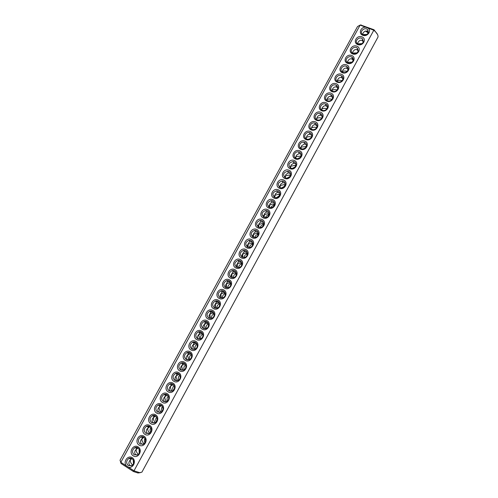 <?xml version="1.0" encoding="UTF-8"?>
<svg xmlns="http://www.w3.org/2000/svg" width="498" height="498" viewBox="0 0 498 498"><rect width="100%" height="100%" fill="white"/><g stroke="black" fill="none" stroke-linecap="round" stroke-linejoin="round"><path stroke-width="0.75" d="M140.343 472.658L137.965 472.982L141.893 472.172L377.994 37.057C378.318 35.121 376.924 32.843 373.805 30.229L134.006 470.809L133.514 471.569L121.07 463.526L120.46 461.814M139.291 472.534L134.006 470.809L126.461 465.935C122.713 461.995 127.812 454.73 132.244 457.681C136.788 460.457 133.352 468.861 128.353 467.155M221.373 290.782L221.199 291.1M215.808 300.966L215.615 301.327M210.231 311.188L210.013 311.586M204.628 321.447L204.392 321.876M199.007 331.743L198.758 332.197M193.361 342.07L193.106 342.549M187.702 352.441L187.435 352.933M182.019 362.843L181.745 363.347M176.317 373.282L176.037 373.793M170.596 383.765L170.316 384.275M164.85 394.285L164.57 394.79M159.086 404.837L158.812 405.341M153.297 415.432L153.029 415.923M147.495 426.064L147.227 426.549M141.662 436.734L141.407 437.2M135.817 447.447L135.568 447.895M129.947 458.197L129.71 458.621M377.496 34.424L373.998 29.737L360.67 24.987M367.929 28.025L365.962 27.29C360.894 26.413 357.987 33.696 362.787 35.271C367.381 37.257 372.093 30.608 367.929 28.025L373.805 30.229L373.998 29.737M137.965 472.982L133.514 471.569M126.461 465.935L120.846 462.312L120.024 460.245L357.527 26.55L360.122 25.105L120.846 462.312L121.07 463.526M365.962 27.29L360.122 25.105L361.062 24.9M133.234 455.869C128.173 452.694 133.103 443.681 138.12 446.911C143.206 450.055 138.263 459.144 133.234 455.869M139.104 445.106C134.037 441.963 138.954 432.98 143.978 436.18C149.07 439.292 144.146 448.343 139.104 445.106M144.962 434.38C139.888 431.274 144.787 422.323 149.811 425.491C154.915 428.566 150.004 437.586 144.962 434.38M150.794 423.698C145.715 420.617 150.595 411.703 155.625 414.834C160.73 417.878 155.843 426.867 150.794 423.698M156.602 413.047C151.517 410.003 156.384 401.12 161.42 404.22C166.531 407.233 161.657 416.185 156.602 413.047M162.392 402.44C157.306 399.427 162.149 390.575 167.191 393.644C172.308 396.626 167.453 405.546 162.392 402.44M168.162 391.87C163.064 388.894 167.894 380.067 172.943 383.105C178.066 386.056 173.229 394.945 168.162 391.87M173.908 381.337C168.81 378.393 173.621 369.603 178.676 372.604C183.799 375.523 178.981 384.381 173.908 381.337M179.635 370.848C174.53 367.929 179.324 359.17 184.385 362.146C189.52 365.028 184.714 373.855 179.635 370.848M185.343 360.39C180.232 357.508 185.007 348.781 190.074 351.719C195.21 354.57 190.429 363.366 185.343 360.39M191.033 349.97C185.916 347.118 190.672 338.422 195.745 341.329C200.887 344.155 196.119 352.914 191.033 349.97M196.698 339.592C191.574 336.773 196.318 328.107 201.391 330.983C206.539 333.772 201.79 342.5 196.698 339.592M202.344 329.246C197.214 326.458 201.939 317.824 207.025 320.668C212.173 323.426 207.442 332.129 202.344 329.246M207.965 318.938C202.835 316.18 207.542 307.577 212.634 310.391C217.788 313.118 213.069 321.789 207.965 318.938M213.574 308.667C208.438 305.94 213.125 297.368 218.217 300.151C223.384 302.852 218.678 311.487 213.574 308.667M219.157 298.433C214.016 295.737 218.69 287.197 223.789 289.948C228.956 292.619 224.268 301.222 219.157 298.433M224.723 288.236C219.574 285.572 224.237 277.062 229.335 279.783C234.508 282.422 229.839 290.994 224.723 288.236M230.269 278.077C225.121 275.438 229.759 266.959 234.869 269.648C240.042 272.257 235.392 280.804 230.269 278.077M235.797 267.955C230.642 265.347 235.268 256.893 240.378 259.558C245.558 262.135 240.92 270.651 235.797 267.955M241.3 257.864C236.139 255.287 240.752 246.865 245.869 249.498C251.054 252.044 246.435 260.529 241.3 257.864M246.79 247.811C241.623 245.259 246.217 236.867 251.341 239.47C256.526 241.991 251.926 250.444 246.79 247.811M252.256 237.789C247.089 235.274 251.664 226.907 256.794 229.485C261.985 231.975 257.398 240.397 252.256 237.789M257.703 227.81C252.53 225.32 257.093 216.985 262.222 219.531C267.42 221.99 262.851 230.387 257.703 227.81M263.137 217.863C257.958 215.397 262.502 207.093 267.638 209.608C272.842 212.042 268.285 220.409 263.137 217.863M268.546 207.946C263.361 205.518 267.893 197.239 273.029 199.729C278.239 202.132 273.701 210.467 268.546 207.946M273.937 198.067C268.752 195.664 273.265 187.416 278.407 189.875C283.617 192.253 279.098 200.557 273.937 198.067M279.31 188.225C274.118 185.854 278.619 177.63 283.767 180.064C288.977 182.411 284.47 190.684 279.31 188.225M284.663 178.415C279.471 176.068 283.953 167.882 289.101 170.279C294.324 172.601 289.83 180.849 284.663 178.415M289.998 168.641C284.8 166.32 289.263 158.159 294.424 160.53C299.647 162.821 295.171 171.044 289.998 168.641M295.314 158.899C290.11 156.609 294.561 148.472 299.721 150.819C304.95 153.085 300.493 161.271 295.314 158.899M300.611 149.195C295.407 146.929 299.84 138.824 305.006 141.139C310.235 143.374 305.791 151.541 300.611 149.195M305.89 139.515C300.686 137.28 305.106 129.206 310.273 131.497C315.508 133.701 311.076 141.837 305.89 139.515M311.157 129.878C305.94 127.669 310.347 119.62 315.52 121.879C320.756 124.064 316.342 132.169 311.157 129.878M316.398 120.267C311.182 118.088 315.57 110.064 320.749 112.299C325.991 114.453 321.59 122.533 316.398 120.267M321.621 110.693C316.404 108.539 320.78 100.546 325.96 102.756C331.201 104.879 326.819 112.934 321.621 110.693M326.831 101.156C321.608 99.027 325.966 91.059 331.151 93.238C336.399 95.342 332.029 103.366 326.831 101.156M332.023 91.644C326.794 89.547 331.139 81.604 336.324 83.757C341.578 85.83 337.227 93.829 332.023 91.644M337.19 82.17C331.961 80.097 336.293 72.185 341.485 74.308C346.739 76.356 342.4 84.324 337.19 82.17M342.344 72.727C337.109 70.679 341.429 62.792 346.62 64.896C351.881 66.913 347.56 74.856 342.344 72.727M347.486 63.314C342.244 61.291 346.546 53.435 351.744 55.508C357.004 57.507 352.696 65.419 347.486 63.314M352.603 53.933C347.361 51.941 351.644 44.11 356.848 46.158C362.114 48.125 357.819 56.013 352.603 53.933M357.701 44.59C352.46 42.616 356.73 34.81 361.934 36.833C367.207 38.782 362.924 46.638 357.701 44.59M133.427 463.794L133.265 459.915M139.185 453.255L139.135 449.134M144.912 442.741C144.134 441.309 144.159 439.871 144.993 438.414M150.608 432.245C149.798 430.726 149.873 429.226 150.838 427.745M156.279 421.769C155.451 420.169 155.581 418.619 156.671 417.131M161.918 411.317C161.084 409.636 161.277 408.055 162.491 406.573M167.527 400.89C166.706 399.128 166.961 397.522 168.293 396.066M173.111 390.488C172.314 388.652 172.638 387.027 174.088 385.614M178.676 380.105C177.904 378.2 178.303 376.569 179.859 375.206M184.21 369.753C183.494 367.785 183.961 366.148 185.617 364.853M189.726 359.419C189.066 357.396 189.607 355.771 191.357 354.545M195.222 349.11C194.631 347.038 195.247 345.438 197.077 344.292M200.7 338.821C200.19 336.716 200.881 335.142 202.773 334.083M206.16 328.562C205.736 326.433 206.502 324.889 208.444 323.924L206.894 323.14L204.217 324.547L205.512 322.443L207.305 322.162M211.6 318.328C211.276 316.23 212.08 314.736 214.003 313.846L214.096 313.815M217.035 308.119C216.804 306.058 217.638 304.62 219.543 303.799L219.718 303.749M222.45 297.935C222.32 295.918 223.191 294.536 225.071 293.789L225.314 293.727M227.86 287.782C227.823 285.815 228.731 284.495 230.586 283.816L230.885 283.742M233.257 277.654C233.319 275.743 234.265 274.479 236.083 273.875L236.426 273.807M238.648 267.557C238.803 265.702 239.781 264.506 241.574 263.971L241.928 263.909M244.032 257.491C244.281 255.698 245.284 254.571 247.045 254.105L247.406 254.048M249.411 247.456C249.747 245.732 250.78 244.667 252.505 244.269L252.853 244.232M254.777 237.453C255.206 235.797 256.258 234.801 257.945 234.471L258.269 234.446M260.149 227.486C260.653 225.899 261.73 224.978 263.38 224.71L263.647 224.698M265.509 217.551C266.094 216.039 267.189 215.186 268.802 214.987L268.995 214.98M270.868 207.647C271.528 206.216 272.643 205.437 274.211 205.301L274.305 205.301M276.228 197.781L279.583 195.652M281.588 187.945L284.825 186.04M286.948 178.147L290.029 176.454M292.314 168.38L295.19 166.911M297.686 158.644L300.306 157.393M303.083 148.933L305.367 147.918M308.511 139.253L310.36 138.481M314.033 129.573L315.222 129.113M365.476 31.075L368.24 32.98M363.359 34.916L362.444 34.387C359.083 31.797 364.561 26.674 367.592 29.569C369.223 33.161 367.81 34.947 363.359 34.916M128.335 465.593C126.05 463.314 126.112 461.024 128.521 458.714C132.456 455.987 136.06 463.065 131.97 465.537L128.335 465.593M134.217 454.805C131.92 452.526 131.995 450.236 134.435 447.945C138.388 445.268 141.924 452.346 137.822 454.767L134.217 454.805M140.081 444.06C137.772 441.776 137.853 439.491 140.324 437.213C144.302 434.592 147.769 441.67 143.642 444.035L140.081 444.06M145.926 433.36C143.598 431.063 143.685 428.778 146.194 426.512C150.197 423.954 153.589 431.038 149.444 433.341L145.926 433.36M151.747 422.69C149.4 420.387 149.5 418.108 152.052 415.861C156.073 413.359 159.385 420.449 155.22 422.69L151.747 422.69M157.549 412.064C155.183 409.748 155.295 407.476 157.885 405.241C161.937 402.801 165.162 409.898 160.972 412.076L157.549 412.064M163.325 401.475C160.941 399.153 161.066 396.881 163.699 394.659C167.776 392.287 170.914 399.39 166.706 401.506L163.325 401.475M169.083 390.924C166.681 388.589 166.824 386.317 169.501 384.114C173.603 381.817 176.641 388.926 172.408 390.974L169.083 390.924M174.823 380.41C172.401 378.063 172.551 375.797 175.277 373.606C179.411 371.377 182.349 378.499 178.091 380.472L174.823 380.41M180.537 369.933C178.097 367.574 178.265 365.308 181.042 363.142C185.2 360.988 188.032 368.115 183.75 370.02L180.537 369.933M186.233 359.494C183.774 357.116 183.961 354.856 186.781 352.709C190.971 350.636 193.691 357.776 189.389 359.6L186.233 359.494M191.911 349.092C189.427 346.701 189.632 344.442 192.514 342.313C196.729 340.321 199.331 347.473 194.998 349.216L191.911 349.092M197.563 338.733C195.067 336.318 195.284 334.058 198.223 331.954C202.468 330.05 204.939 337.214 200.588 338.87L197.563 338.733M203.196 328.406C200.675 325.966 200.918 323.712 203.919 321.633C208.195 319.816 210.53 326.993 206.153 328.568L203.196 328.406M208.811 318.116C206.272 315.657 206.533 313.398 209.596 311.35C213.903 309.625 216.095 316.815 211.694 318.297L208.811 318.116M214.408 307.864C211.843 305.374 212.129 303.12 215.261 301.103C219.593 299.479 221.629 306.681 217.209 308.063L214.408 307.864M219.985 297.648C217.396 295.133 217.701 292.88 220.907 290.894C225.27 289.369 227.144 296.59 222.699 297.866L219.985 297.648M225.538 287.471C222.93 284.918 223.26 282.671 226.54 280.723C230.929 279.31 232.634 286.531 228.171 287.701L225.538 287.471M231.078 277.324C228.439 274.74 228.8 272.493 232.161 270.582C236.575 269.281 238.094 276.521 233.612 277.579L231.078 277.324M236.594 267.214C233.929 264.594 234.321 262.353 237.764 260.485C242.202 259.302 243.528 266.548 239.028 267.482L236.594 267.214M242.09 257.142C239.401 254.484 239.824 252.243 243.354 250.419C247.817 249.361 248.938 256.613 244.418 257.429L242.09 257.142M247.568 247.108C244.854 244.406 245.309 242.165 248.932 240.397C253.414 239.47 254.316 246.722 249.791 247.406L247.568 247.108M253.021 237.104C250.289 234.359 250.78 232.124 254.49 230.406C258.991 229.615 259.67 236.867 255.132 237.415L253.021 237.104M258.462 227.138C255.704 224.337 256.233 222.108 260.043 220.452C264.556 219.811 264.992 227.051 260.448 227.462L258.462 227.138M263.884 217.209C261.101 214.352 261.668 212.129 265.577 210.542C270.103 210.044 270.29 217.271 265.745 217.533L263.884 217.209M269.281 207.311C266.48 204.398 267.084 202.188 271.099 200.669C275.631 200.327 275.55 207.529 271.012 207.641L269.281 207.311M274.666 197.451C271.84 194.475 272.487 192.272 276.608 190.834C281.133 190.647 280.785 197.824 276.253 197.781L274.666 197.451M280.025 187.621C277.181 184.584 277.872 182.386 282.105 181.035C286.624 181.017 285.983 188.157 281.476 187.945L280.025 187.621M285.373 177.83C282.503 174.723 283.244 172.538 287.589 171.275C292.089 171.43 291.156 178.521 286.674 178.141L285.373 177.83M290.695 168.069C287.813 164.888 288.597 162.721 293.054 161.557C297.53 161.887 296.291 168.915 291.847 168.368L290.695 168.069M296.005 158.345C292.388 156.92 294.648 151.106 298.507 151.878C302.946 152.382 301.402 159.341 296.995 158.619L296.005 158.345M301.296 148.653C297.592 147.209 300.045 141.295 303.942 142.241C308.343 142.926 306.475 149.798 302.124 148.902L301.296 148.653M306.563 138.992C302.778 137.529 305.436 131.516 309.364 132.642C313.709 133.508 311.524 140.287 307.235 139.21L306.563 138.992M311.816 129.368C307.938 127.886 310.814 121.767 314.761 123.081C319.05 124.127 316.541 130.8 312.327 129.542L311.816 129.368M317.052 119.775C313.074 118.269 316.18 112.05 320.146 113.563C324.36 114.789 321.534 121.331 317.4 119.906L317.052 119.775M322.268 110.22C318.197 108.689 321.54 102.376 325.511 104.082C329.639 105.483 326.495 111.894 322.455 110.295L322.268 110.22M327.466 100.696C323.295 99.133 326.887 92.728 330.853 94.639C334.893 96.214 331.438 102.476 327.497 100.708L327.466 100.696M332.645 91.196L332.527 91.146C328.419 89.447 332.303 83.154 336.175 85.239C340.041 86.938 336.486 92.958 332.645 91.196M337.812 81.74L337.538 81.616C333.542 79.742 337.731 73.629 341.472 75.87C345.145 77.682 341.553 83.44 337.812 81.74M342.954 72.31L342.543 72.11C338.659 70.081 343.134 64.155 346.745 66.545C350.225 68.45 346.608 73.959 342.954 72.31M348.083 62.916L347.536 62.636C343.769 60.451 348.525 54.718 351.993 57.251C355.286 59.237 351.65 64.51 348.083 62.916M353.194 53.547L352.516 53.186C348.88 50.858 353.891 45.33 357.222 47.989C359.17 51.649 357.832 53.498 353.194 53.547M358.286 44.216L357.483 43.774C353.985 41.309 359.239 35.98 362.42 38.763C364.206 42.392 362.83 44.21 358.286 44.216M366.889 34.486L362.669 34.555M132.642 464.97C130.986 463.576 130.208 461.889 130.314 459.915L129.436 461.129C128.528 462.984 128.733 464.416 130.053 465.418L131.323 465.873M131.976 458.608L130.314 459.915L131.235 458.291M138.388 454.319C136.757 452.925 136.004 451.244 136.122 449.277L137.174 447.559M137.94 447.901L135.257 450.466C134.367 452.296 134.578 453.703 135.904 454.693L137.062 455.135M144.103 443.699C142.503 442.305 141.774 440.63 141.911 438.676L143.094 436.864M143.885 437.244L141.052 439.846C140.181 441.645 140.405 443.033 141.731 444.011L142.783 444.428M149.786 433.111C148.23 431.716 147.526 430.054 147.676 428.118L149.008 426.22M149.811 426.63L146.829 429.264C145.976 431.031 146.207 432.401 147.532 433.366L148.472 433.752M155.444 422.547C153.932 421.159 153.253 419.509 153.421 417.592L153.745 416.602L154.909 415.612M155.725 416.06L153.421 417.592L152.587 418.718C151.747 420.455 151.99 421.806 153.322 422.758L154.131 423.113M161.072 412.02C159.609 410.632 158.968 408.995 159.142 407.103L159.976 405.472L160.792 405.048M161.62 405.54L159.142 407.103L158.327 408.211C157.499 409.922 157.754 411.248 159.086 412.195L159.771 412.5M166.674 401.519C165.268 400.137 164.657 398.512 164.85 396.657L165.728 394.97L166.662 394.534M167.496 395.063L164.85 396.657L164.041 397.74C163.232 399.421 163.493 400.728 164.826 401.662L165.38 401.923M172.252 391.048C170.901 389.666 170.328 388.067 170.534 386.243L171.461 384.5L172.52 384.058M173.348 384.63L170.534 386.243L169.737 387.313C168.94 388.963 169.214 390.245 170.553 391.173L170.97 391.378M177.805 380.609C176.516 379.227 175.981 377.652 176.199 375.865L177.176 374.073L178.359 373.631M179.187 374.247L176.199 375.865L175.408 376.918C174.63 378.536 174.916 379.806 176.255 380.715L176.535 380.864M183.332 370.195C182.112 368.819 181.614 367.269 181.838 365.532L182.878 363.677L184.185 363.247M185.007 363.907L181.838 365.532L181.067 366.559C180.301 368.153 180.593 369.398 181.932 370.3L182.075 370.381M188.835 359.805L187.466 355.23L188.561 353.312L189.993 352.908M190.802 353.617L187.466 355.23L186.7 356.238C185.953 357.801 186.252 359.027 187.597 359.917L187.603 359.923M194.313 349.44L193.068 344.965L194.226 342.991L195.782 342.618M196.573 343.371L193.068 344.965L192.315 345.954C191.606 347.423 191.867 348.6 193.1 349.496M199.779 339.107L198.652 334.737L199.879 332.695L201.559 332.365M202.325 333.168L198.652 334.737L197.911 335.708C197.239 337.078 197.463 338.21 198.584 339.101M205.22 328.805L204.217 324.547L203.483 325.493C202.854 326.775 203.041 327.852 204.056 328.736M208.052 323.015L206.894 323.14M210.642 318.521L209.758 314.387L210.156 313.273L211.133 312.221L213.038 312.003M213.748 312.9L212.509 312.999L209.758 314.387L209.036 315.321L209.502 318.396M216.051 308.268L215.285 304.266L215.684 303.139L216.736 302.031L218.746 301.881M219.419 302.834L218.112 302.896L215.285 304.266L214.576 305.181L214.943 308.094M221.442 298.041L220.788 294.181L221.199 293.042L222.326 291.878L224.43 291.809M225.065 292.805L223.695 292.83L220.788 294.181L220.091 295.077L220.365 297.823M226.82 287.844L226.279 284.134L226.69 282.982L227.903 281.762L230.088 281.775M230.686 282.814L229.261 282.802L226.279 284.134L225.588 285.005L225.775 287.583M232.186 277.672L231.744 274.118L232.168 272.96L233.462 271.678L235.716 271.777M236.276 272.867L234.819 272.811L231.744 274.118L231.066 274.977L231.178 277.374M237.54 267.538L237.191 264.139L237.621 262.969L239.009 261.624L241.325 261.824M241.835 262.956L240.36 262.857L237.191 264.139L236.525 264.973L236.562 267.202M242.881 257.429L242.619 254.192L243.055 253.009L244.549 251.608L246.902 251.907M247.363 253.077L245.881 252.94L242.619 254.192L241.96 255.013L241.941 257.068M248.209 247.35L248.029 244.281L248.471 243.086L250.071 241.63L252.455 242.028M252.86 243.242L251.39 243.068L248.029 244.281L247.382 245.084L247.307 246.964M253.526 237.309L253.42 234.409L253.868 233.201L255.58 231.688L257.983 232.18M258.331 233.438L256.887 233.226L253.42 234.409L252.785 235.193L252.667 236.899M258.836 227.293L258.792 224.567L259.246 223.347L261.077 221.778L263.479 222.369M263.778 223.664L262.371 223.428L258.792 224.567L258.169 225.333L258.014 226.876M264.139 217.321L264.606 213.53L266.567 211.905L268.957 212.59M269.188 213.922L267.843 213.667L264.145 214.756L263.529 215.503L263.355 216.891M269.424 207.373L269.953 203.744L272.039 202.07L274.398 202.848M274.572 204.211L273.296 203.937L269.486 204.983L268.677 206.938M274.703 197.469L275.276 193.996L277.504 192.272L279.82 193.131M279.926 194.537L278.737 194.251L274.803 195.247L274 197.034M279.969 187.597L280.579 184.279L282.957 182.511L285.211 183.451M285.254 184.889L284.165 184.609L280.1 185.536L279.303 187.161M285.23 177.761L285.864 174.599L288.392 172.787L290.583 173.802M290.558 175.271L289.575 174.997L285.379 175.869L284.595 177.332M290.471 167.957L291.131 164.944L293.82 163.101L295.924 164.178M295.831 165.685L294.972 165.429L290.639 166.226L289.88 167.54M295.706 158.19L296.385 155.326L299.23 153.459L301.246 154.585M301.078 156.123L295.887 156.621L295.152 157.791M300.923 148.46L301.614 145.746L304.633 143.86L306.544 145.024M306.301 146.599L301.109 147.047L300.562 147.676M306.133 138.768L306.83 136.197C307.664 134.771 308.729 134.143 310.011 134.298L311.816 135.493M311.493 137.099L311.057 136.944C309.183 136.471 307.608 136.657 306.32 137.504L305.66 138.407M316.666 127.625L316.379 127.525C314.468 126.99 312.844 127.146 311.511 127.998L312.028 126.673C312.918 125.172 314.033 124.537 315.383 124.78L317.064 125.988M321.808 118.182L321.689 118.138C319.735 117.54 318.066 117.671 316.684 118.524L317.207 117.192C318.154 115.604 319.33 114.976 320.731 115.299L322.293 116.513M326.925 108.769C324.945 108.134 323.252 108.234 321.839 109.081L322.368 107.736C323.376 106.062 324.609 105.439 326.065 105.862L327.497 107.064M332.017 99.382C330.043 98.76 328.363 98.853 326.981 99.668L327.51 98.311C328.555 96.587 329.825 95.958 331.307 96.444L332.683 97.645M337.078 90.026C335.117 89.422 333.455 89.509 332.098 90.287L332.639 88.924C333.691 87.181 334.961 86.546 336.449 87.019L337.849 88.258M342.12 80.701C340.165 80.116 338.528 80.19 337.202 80.937L337.75 79.568C338.808 77.806 340.084 77.159 341.572 77.626L342.991 78.896M347.131 71.401C345.189 70.834 343.576 70.909 342.288 71.619L342.836 70.237C343.906 68.469 345.189 67.809 346.676 68.263L348.121 69.564M352.117 62.132L347.355 62.337L347.915 60.943C348.992 59.156 350.275 58.484 351.769 58.932L353.225 60.264M357.072 52.888L352.41 53.081L352.97 51.68C354.059 49.875 355.348 49.196 356.836 49.638L358.305 50.983M361.996 43.675L357.533 43.805M362.525 34.449L363.036 33.248C364.138 31.418 365.432 30.708 366.933 31.137L368.42 32.519M311.511 127.998L310.901 128.77M316.684 118.524L316.124 119.178M321.839 109.081L321.335 109.622M326.981 99.668L326.539 100.11M332.098 90.287L331.73 90.63M357.471 43.762L358.012 42.448C359.108 40.631 360.396 39.94 361.89 40.369L363.372 41.739M161.769 405.671L161.383 405.627M167.714 395.269L167.129 395.182M173.634 384.929L172.862 384.78M179.523 374.639L178.577 374.409M185.374 364.399L184.272 364.082M191.201 354.215L189.956 353.792M196.984 344.074L195.621 343.533M202.736 333.977L201.267 333.318M214.003 313.846L212.509 312.999M219.543 303.799L218.112 302.896M225.071 293.789L223.695 292.83M230.586 283.816L229.261 282.802M236.083 273.875L234.819 272.811M241.574 263.971L240.36 262.857M247.045 254.105L245.881 252.94M252.505 244.269L251.39 243.068M257.945 234.471L256.887 233.226M263.38 224.71L262.371 223.428M268.802 214.987L267.843 213.667M274.211 205.301L273.296 203.937M279.596 195.633L278.737 194.251M284.906 185.897L284.165 184.609M290.203 176.174L289.575 174.997M295.488 166.475L294.972 165.429M300.761 156.795L300.35 155.893M306.021 147.134L305.71 146.4M311.275 137.498L311.057 136.944M316.51 127.88L316.379 127.525M367.935 31.828L367.592 29.569M130.943 458.527L128.521 458.714M136.788 447.839L134.435 447.945M142.615 437.194L140.324 437.213M148.423 426.581L146.194 426.512M154.206 416.011L152.052 415.861M159.976 405.472L157.885 405.241M165.728 394.97L163.699 394.659M171.461 384.5L169.501 384.114M177.176 374.073L175.277 373.606M182.878 363.677L181.042 363.142M188.561 353.312L186.781 352.709M194.226 342.991L192.514 342.313M199.879 332.695L198.223 331.954M205.512 322.443L203.919 321.633M211.133 312.221L209.596 311.35M216.736 302.031L215.261 301.103M222.326 291.878L220.907 290.894M227.903 281.762L226.54 280.723M233.462 271.678L232.161 270.582M239.009 261.624L237.764 260.485M244.549 251.608L243.354 250.419M250.071 241.63L248.932 240.397M255.58 231.688L254.49 230.406M261.077 221.778L260.043 220.452M266.567 211.905L265.577 210.542M272.039 202.07L271.099 200.669M277.504 192.272L276.608 190.834M282.957 182.511L282.105 181.035M288.392 172.787L287.589 171.275M293.82 163.101L293.054 161.557M299.23 153.459L298.507 151.878M304.633 143.86L303.942 142.241M310.011 134.298L309.364 132.642M315.383 124.78L314.761 123.081M320.731 115.299L320.146 113.563M326.065 105.862L325.511 104.082M331.375 96.469L330.853 94.639M336.667 87.119L336.175 85.239M341.939 77.806L341.472 75.87M347.187 68.537L346.745 66.545M352.41 59.306L351.993 57.251M357.608 50.111L357.222 47.989M362.781 40.954L362.42 38.763M136.689 447.845L136.882 447.484M142.503 437.194L142.733 436.771M148.298 426.581L148.56 426.095M154.075 415.998L154.368 415.463M159.827 405.453L160.151 404.862M165.566 394.945L165.915 394.304M171.287 384.468L171.661 383.784M176.989 374.023L177.388 373.301M182.673 363.615L183.09 362.855M188.337 353.238L188.767 352.447M193.983 342.892L194.432 342.076M199.617 332.583L200.072 331.743M205.226 322.299L205.693 321.44M210.828 312.047L211.295 311.182M216.406 301.825L216.879 300.96M221.971 291.635L222.438 290.77M227.518 281.47L227.984 280.623M233.052 271.329L233.506 270.507M238.573 261.226L239.009 260.423M244.076 251.141L244.493 250.382M249.566 241.082L249.959 240.372M255.044 231.053L255.399 230.4M260.504 221.05L260.828 220.458M265.957 211.065L266.231 210.554M271.391 201.105L271.622 200.688M276.82 191.17L276.994 190.852"/></g></svg>
